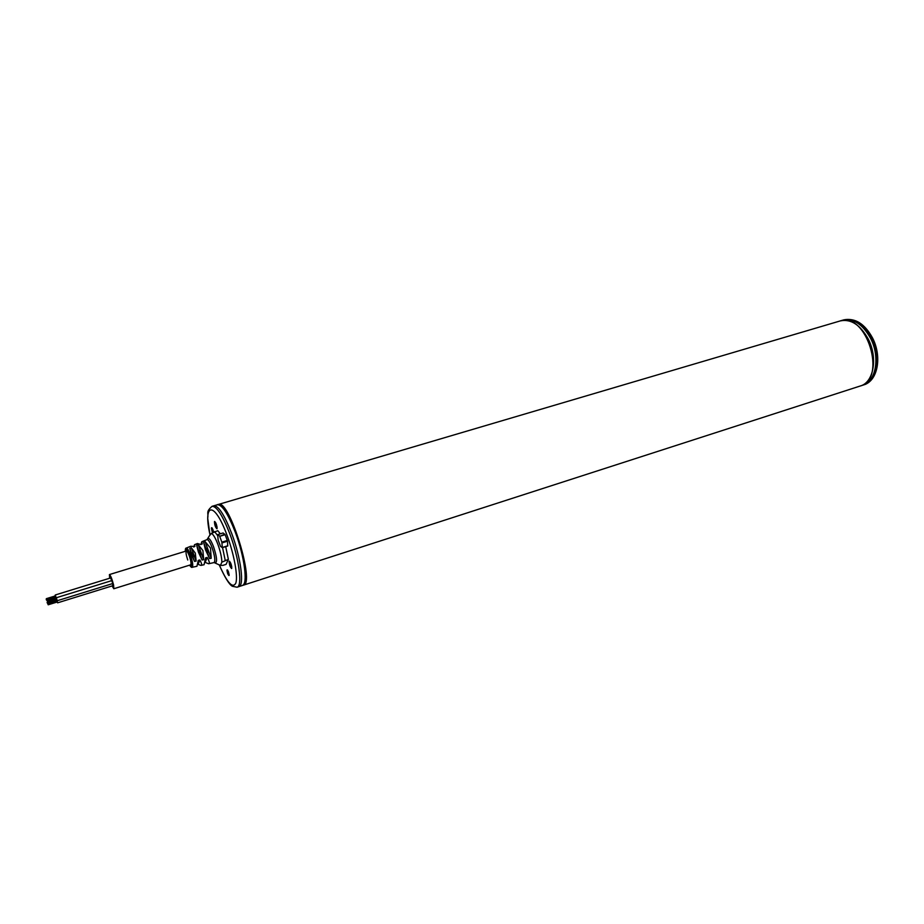<?xml version="1.0" encoding="UTF-8"?>
<svg xmlns="http://www.w3.org/2000/svg" width="924" height="924" viewBox="0 0 924 924"><rect width="100%" height="100%" fill="white"/><g stroke="black" fill="none" stroke-linecap="round" stroke-linejoin="round"><path stroke-width="1.39" d="M219.184 564.783C224.798 577.385 229.187 584.546 232.351 586.266L237.064 587.214L238.831 586.636C244.513 585.816 240.898 557.703 231.681 533.425C224.417 514.853 218.48 505.647 213.848 505.798L217.429 504.747C222.095 504.573 228.066 513.767 235.331 532.305C244.56 556.548 248.117 584.649 242.377 585.493L238.831 586.636C244.513 585.816 240.898 557.703 231.681 533.425C224.417 514.853 218.48 505.647 213.848 505.798L212.07 506.317C205.463 512.069 208.778 512.878 207.692 518.145L209.967 534.927M214.472 521.633C214.564 524.832 215.373 527.211 216.886 528.771L217.048 528.586C216.955 525.409 216.158 523.019 214.645 521.436L214.472 521.633M229.152 561.33C229.221 564.518 230.041 566.92 231.612 568.537L231.762 568.375C231.693 565.211 230.873 562.808 229.314 561.168L229.152 561.33M222.973 565.349L226.091 564.368L228.367 559.378L221.864 562.173L220.443 565.407L222.973 565.349M209.644 535.539L211.296 533.46L217.752 530.676L220.339 533.795M225.71 546.615L228.367 559.378M203.603 542.261L205.093 541.614L210.487 548.048L211.203 558.292L209.586 558.604L203.603 542.261L205.44 549.722L209.586 558.604M196.697 545.299L198.186 544.64L202.899 550.565L203.696 559.713L202.067 560.013L196.697 545.299L198.394 552.067L202.067 560.013M189.778 548.382L191.268 547.713L195.299 553.095L196.142 561.087L194.502 561.388L189.778 548.382L191.326 554.412L194.502 561.388M192.215 567.29L196.939 566.273L198.279 560.383L199.838 559.944C201.79 563.49 202.16 565.303 200.935 565.407L197.644 564.229M200.993 565.396L204.065 564.737L205.613 557.842L207.172 557.438C209.517 561.584 209.991 563.686 208.593 563.755L204.897 562.3M193.809 547.077L194.548 544.686L194.895 546.454L190.667 546.28M200.935 544.571L201.802 541.741L202.217 543.993L200.647 544.455L197.413 543.531M208.039 550.023C208.431 552.945 207.981 553.095 206.653 550.438C206.156 547.747 206.618 547.609 208.039 550.023M200.831 552.24C201.236 555.174 200.774 555.324 199.445 552.668C198.96 549.965 199.422 549.815 200.831 552.24M193.601 554.469C193.994 557.415 193.532 557.565 192.204 554.897C191.718 552.182 192.18 552.044 193.601 554.469M109.656 578.239L109.436 574.566C110.672 575.56 112.058 579.048 113.594 585.042L113.814 588.75L190.656 564.83C191.395 563.813 190.933 560.81 189.27 555.809C188.057 552.598 187.098 550.993 186.371 550.981C185.643 551.998 186.105 555.001 187.757 559.99M205.451 559.043L205.544 560.187M198.14 561.33L198.36 562.427M113.814 588.75L112.07 585.932M111.619 580.676L110.672 577.927L55.325 594.964L55.452 595.876M57.23 601.998L57.635 602.818L112.901 585.677L112.474 583.633M56.838 599.907L57.242 600.739L112.601 583.587L112.555 582.825L111.689 580.653L56.318 597.747L56.445 598.66M55.625 597.493L55.325 594.964M55.636 596.153L55.833 596.789M55.405 595.888L55.105 595.345L55.174 595.968M57.635 602.818L56.791 599.919M56.687 599.953L56.838 600.75L56.618 599.965M57.022 601.027L57.219 601.663M57.242 600.739L56.318 597.747M56.63 598.937L56.826 599.572M46.258 599.353L46.593 600.277L46.258 599.353M47.852 603.869L48.187 604.793L47.852 603.869M47.736 602.39L47.39 601.455L47.736 602.39M46.454 598.983L46.789 599.907L46.212 599.029M47.112 602.367L47.459 603.291L47.112 602.367M242.897 585.262L243.405 585.158C255.486 583.968 229.117 498.602 218.457 504.435L217.995 504.643M244.756 582.651C251.351 573.111 231.82 509.909 220.998 505.751M243.405 585.158L860.117 386.047C887.467 379.325 866.389 311.111 840.02 320.986L218.457 504.435M843.843 319.854L842.7 320.189C853.268 318.064 862.554 324.093 870.547 338.276C880.387 356.907 875.998 381.693 862.773 385.192L860.475 385.932C873.677 382.444 878.054 357.634 868.202 338.993C860.209 324.786 850.935 318.745 840.378 320.882L842.7 320.189C853.268 318.064 862.554 324.093 870.547 338.276C880.387 356.907 875.998 381.693 862.773 385.192L863.917 384.823C877.142 381.323 881.554 356.537 871.702 337.918C863.709 323.747 854.423 317.717 843.843 319.854C855.162 317.741 864.714 323.747 872.475 337.849M217.059 528.285L217.025 526.842M215.835 522.961L214.842 522.152L216.747 528.112M216.62 526.715L215.673 525.675L215.465 523.192L216.62 526.31L216.378 526.923L215.673 525.675L215.8 523.631M215.673 525.675L216.47 525.433M229.741 561.422L231.462 567.867L231.739 566.551M230.538 562.716L229.568 561.792M231.335 566.458L230.353 565.373L230.157 562.935L231.335 566.1L231.069 566.666L230.353 565.373L230.469 563.317M230.353 565.373L231.15 565.118M227.477 541.221L227.72 546.003L222.314 547.666L221.852 542.145L227.292 540.471L227.477 541.221L222.037 542.896M222.314 547.666L220.547 546.407L218.145 540.136L217.671 534.615L223.088 532.963L225.144 534.684L227.292 540.471M225.144 534.684L219.704 536.336L224.855 534.176M227.824 545.761L222.407 547.435M217.671 534.615L219.427 535.828M219.704 536.336L221.852 542.145M219.958 505.301C224.567 507.796 229.857 516.77 235.839 532.259C243.924 553.58 247.886 578.747 244.144 583.598M219.265 564.818C227.154 582.848 232.686 588.934 235.839 583.09C238.08 576.195 234.118 554.296 227.108 535.493C214.541 500.785 202.599 502.263 210.014 534.857M227.65 573.573C226.553 569.276 226.83 568.699 228.471 571.817C229.568 576.114 229.291 576.703 227.65 573.573M212.578 532.524L212.127 531.473C211.03 527.177 211.284 526.541 212.878 529.544L213.548 532.039M237.064 587.214C242.712 586.394 239.085 558.269 229.868 533.98C222.603 515.396 216.678 506.179 212.07 506.317M229.164 574.843L227.743 570.304M213.248 532.166L212.208 528.135M214.611 531.635L217.637 535.539M222.545 547.597L225.213 560.36M219.75 565.072L220.443 565.407M207.819 539.004L207.992 538.704C209.274 537.849 211.134 540.563 213.594 546.869C216.77 556.595 217.383 561.896 215.431 562.774L215.119 562.612M221.864 562.173C221.76 557.461 220.455 551.559 217.937 544.49C215.327 537.676 213.109 534.003 211.296 533.46M201.802 541.741L207.034 539.604C208.304 539.535 209.967 542.18 212.035 547.539C214.818 555.925 215.511 560.926 214.125 562.566L214.102 562.577M189.593 565.153C190.864 567.082 191.753 567.786 192.238 567.29C193.301 565.938 192.666 561.757 190.344 554.747C188.646 550.254 187.295 548.024 186.302 548.059L190.737 546.246M199.838 559.944L198.106 564.402M207.172 557.438L205.151 562.427M189.628 565.153C192.388 568.087 192.342 564.783 189.478 555.232C186.891 548.868 185.516 547.562 185.343 551.293C185.25 549.041 185.574 547.955 186.302 548.059M196.142 561.087L191.268 547.713M203.696 559.713L198.186 544.64M211.203 558.292L205.093 541.614M217.429 504.747C216.805 503.88 223.111 505.798 225.41 510.718C228.898 515.881 232.374 523.076 235.851 532.293C244.363 555.971 249.261 582.386 242.377 585.493M227.65 570.096L229.198 575.063M212.104 527.927L213.525 532.039M220.524 565.476L214.125 562.566L208.593 563.755M207.034 539.604L209.979 534.904M194.56 544.686L197.493 543.497M109.436 574.566L186.371 550.981M197.944 562.554L198.937 562.242M205.255 560.279L206.133 560.013M55.763 597.447L46.593 600.277M57.357 601.951L48.187 604.793M56.976 600.704L47.805 603.545M56.583 598.613L47.39 601.455M56.965 599.861L47.782 602.702M55.971 597.077L46.789 599.907M55.59 595.83L46.408 598.66M56.618 600.461L47.459 603.291M872.499 337.884C882.085 356.179 878.123 380.688 863.917 384.823"/></g></svg>
